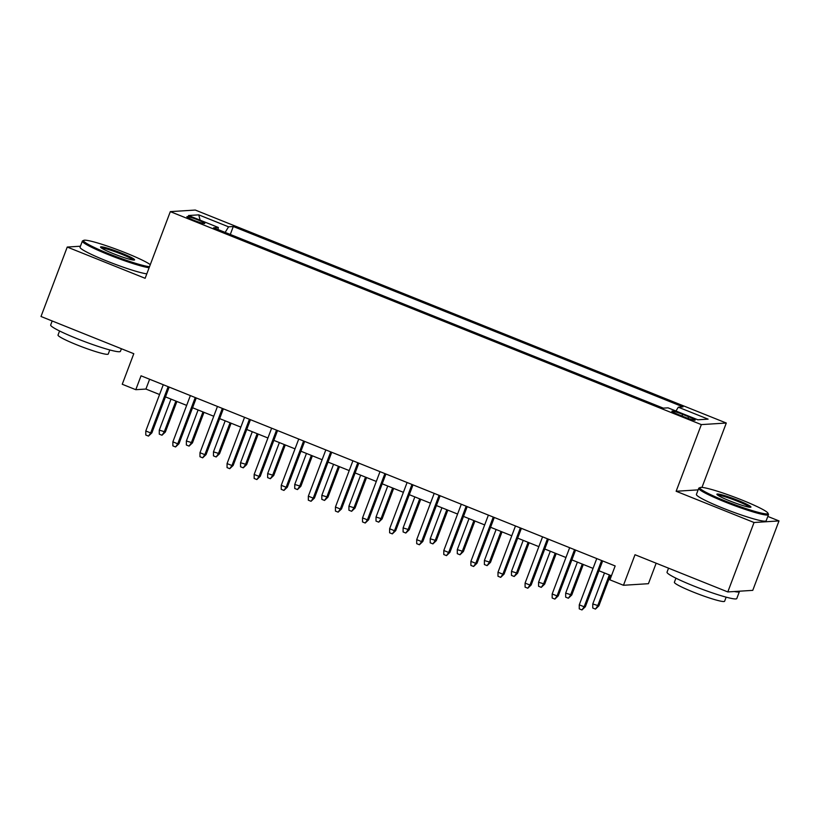 <?xml version="1.0" encoding="UTF-8"?>
<svg xmlns="http://www.w3.org/2000/svg" width="820" height="820" viewBox="0 0 820 820"><rect width="100%" height="100%" fill="white"/><g stroke="black" fill="none" stroke-linecap="round" stroke-linejoin="round"><path stroke-width="1.23" d="M193.674 220.221A9.543 0.912 20.7 0 0 204.764 223.46A9.543 0.912 20.7 0 0 197.999 219.945A9.543 0.912 20.7 0 0 186.909 216.705A9.543 0.912 20.7 0 0 193.674 220.221M726.294 423.028L195.283 210.053L170.314 211.632L701.336 424.606L726.294 423.028L701.971 487.408M698.138 489.868L676.141 491.262L754.041 522.504L779 520.925L767.817 516.436M779 520.925L752.76 590.359L727.801 591.938L635.008 554.73L623.466 585.275L648.425 583.697L656.164 563.207M80.442 246.215L67.24 247.056L41 316.489L133.793 353.707L122.252 384.262L135.792 389.695L145.919 389.049L159.562 394.522M754.041 522.504L727.801 591.938M623.466 585.275L609.916 579.842L615.164 565.954L141.04 375.806L135.792 389.695M688.574 416.734L682.619 414.346A9.245 0.881 20.7 0 0 671.877 411.209A9.245 0.881 20.7 0 0 678.437 414.602L684.393 417.001A9.245 0.881 20.7 0 0 695.134 420.137A9.245 0.881 20.7 0 0 688.574 416.734L687.97 418.343M218.028 229.549L218.315 227.468L213.589 227.765L663.329 408.145L668.044 407.837L697.851 419.789L708.101 419.143L678.304 407.191L683.029 406.894L233.29 226.515L228.565 226.822L225.151 232.408M218.315 227.468L188.508 215.516L198.768 214.86L228.565 226.822M676.141 491.262L701.336 424.606M67.24 247.056L145.13 278.298L170.314 211.632M165.466 396.89L186.652 405.387M192.567 407.755L213.753 416.252M219.657 418.62L240.844 427.117M246.748 429.495L267.935 437.993M273.839 440.36L295.026 448.858M300.93 451.226L322.116 459.723M328.02 462.09L349.207 470.588M355.121 472.955L376.308 481.453M382.212 483.82L403.399 492.318M409.303 494.685L430.49 503.183M436.394 505.55L457.58 514.048M463.484 516.415L484.671 524.913M490.585 527.28L511.772 535.778M517.676 538.145L538.863 546.643M544.767 549.01L565.954 557.508M571.858 559.886L593.044 568.383M598.948 570.751L611.453 575.763M149.619 379.25L145.919 389.049M675.967 411.015L678.304 407.191M230.287 234.469L233.29 226.515M198.768 214.86L200.1 220.16M601.624 560.531L584.147 606.79L585.367 606.708L581.974 609.947L584.147 606.79L579.268 604.832L596.755 558.574M585.367 606.708L602.659 560.941M581.974 609.947L579.258 608.86L579.268 604.832M598.856 605.857L595.463 609.096L592.757 608.009L592.768 603.981L598.856 605.857L610.387 575.332M595.463 609.096L597.636 605.929L609.362 574.922M592.768 603.981L604.483 572.965M725.69 501.163A36.387 3.475 20.7 0 0 767.92 513.135A36.387 3.475 20.7 0 0 742.151 500.118A36.387 3.475 20.7 0 0 700.157 487.531A36.387 3.475 20.7 0 0 725.69 501.163M767.92 513.135L768.442 514.273A37.289 3.557 -159.3 0 1 768.483 514.653A37.289 3.557 -159.3 0 1 725.177 502.014A37.289 3.557 -159.3 0 1 698.732 488.3A37.289 3.557 -159.3 0 1 699.009 488.043L700.157 487.531M729.81 500.907A18.194 1.732 -159.3 0 1 716.926 494.398A18.194 1.732 -159.3 0 1 738.041 500.384A18.194 1.732 -159.3 0 1 750.802 507.201A18.194 1.732 -159.3 0 1 729.81 500.907M749.654 507.242A17.302 1.65 20.7 0 0 737.518 501.225A17.302 1.65 20.7 0 0 717.766 495.188M739.373 591.21A37.289 3.557 -159.3 0 1 739.414 591.589L736.79 598.538A37.289 3.557 -159.3 0 1 693.474 585.89A37.289 3.557 -159.3 0 1 667.029 572.175L668.546 568.178M739.414 591.589A37.289 3.557 -159.3 0 1 734.3 591.527M726.151 597.155L724.614 601.234A26.845 2.562 -159.3 0 1 693.423 592.132A26.845 2.562 -159.3 0 1 674.389 582.251L675.926 578.182M768.483 514.653L766.177 520.772A37.289 3.557 -159.3 0 1 722.861 508.123A37.289 3.557 -159.3 0 1 696.416 494.409L698.732 488.3M150.285 264.655A36.387 3.475 20.7 0 0 125.798 252.919A36.387 3.475 20.7 0 0 83.794 240.332A36.387 3.475 20.7 0 0 109.337 253.964A36.387 3.475 20.7 0 0 149.517 266.674M149.117 267.74A37.289 3.557 -159.3 0 1 108.814 254.815A37.289 3.557 -159.3 0 1 82.369 241.1A37.289 3.557 -159.3 0 1 82.656 240.844L83.794 240.332M113.447 253.708A18.194 1.732 -159.3 0 1 100.563 247.199A18.194 1.732 -159.3 0 1 121.678 253.185A18.194 1.732 -159.3 0 1 134.449 260.001A18.194 1.732 -159.3 0 1 113.447 253.708M133.291 260.042A17.302 1.65 20.7 0 0 121.165 254.026A17.302 1.65 20.7 0 0 101.403 247.988M121.411 348.746L120.427 351.339A37.289 3.557 -159.3 0 1 77.121 338.691A37.289 3.557 -159.3 0 1 50.676 324.976L52.183 320.979M109.788 349.955L108.25 354.035A26.845 2.562 -159.3 0 1 77.07 344.933A26.845 2.562 -159.3 0 1 58.025 335.062L59.573 330.983M146.811 273.859A37.289 3.557 -159.3 0 1 106.508 260.924A37.289 3.557 -159.3 0 1 80.063 247.209L82.369 241.1M574.533 549.666L557.057 595.925L558.266 595.843L554.874 599.082L557.057 595.925L552.178 593.967L569.654 547.709M558.266 595.843L575.568 550.076M554.874 599.082L552.168 597.995L552.178 593.967M547.442 538.801L529.966 585.06L531.175 584.978L527.783 588.217L529.966 585.06L525.087 583.102L542.563 536.844M531.175 584.978L548.467 539.211M527.783 588.217L525.077 587.13L525.087 583.102M520.351 527.936L502.865 574.195L504.085 574.113L500.692 577.352L502.865 574.195L497.996 572.237L515.472 525.979M504.085 574.113L521.376 528.346M500.692 577.352L497.986 576.265L497.996 572.237M493.261 517.061L475.774 563.33L476.994 563.248L473.601 566.487L475.774 563.33L470.905 561.372L488.382 515.114M476.994 563.248L494.286 517.481M473.601 566.487L470.885 565.4L470.905 561.372M571.765 594.992L568.373 598.231L565.656 597.144L565.677 593.116L571.765 594.992L583.297 564.467M568.373 598.231L570.546 595.064L582.272 564.057M565.677 593.116L577.393 562.1M544.675 584.127L541.282 587.356L538.566 586.269L538.576 582.241L544.675 584.127L556.206 553.602M541.282 587.356L543.455 584.199L555.171 553.192M538.576 582.241L550.302 551.235M517.574 573.262L514.181 576.491L511.475 575.404L511.485 571.376L517.574 573.262L529.115 542.737M514.181 576.491L516.364 573.334L528.08 542.327M511.485 571.376L523.201 540.37M490.483 562.397L487.09 565.626L484.384 564.539L484.394 560.511L490.483 562.397L502.014 531.872M487.09 565.626L489.273 562.469L500.989 531.462M484.394 560.511L496.11 529.505M466.16 506.196L448.683 552.454L449.903 552.383L446.51 555.622L448.683 552.454L443.804 550.507L461.291 504.249M449.903 552.383L467.195 506.616M446.51 555.622L443.794 554.535L443.804 550.507M463.392 551.522L459.999 554.761L457.293 553.674L457.304 549.646L463.392 551.522L474.923 521.007M459.999 554.761L462.183 551.604L473.898 520.587M457.304 549.646L469.019 518.64M439.069 495.331L421.593 541.589L422.802 541.518L419.409 544.757L421.593 541.589L416.714 539.642L434.2 493.373M422.802 541.518L440.104 495.751M419.409 544.757L416.703 543.67L416.714 539.642M436.301 540.657L432.909 543.896L430.203 542.809L430.213 538.781L436.301 540.657L447.833 510.142M432.909 543.896L435.082 540.739L446.808 509.722M430.213 538.781L441.929 507.775M411.978 484.466L394.502 530.724L395.711 530.653L392.319 533.881L394.502 530.724L389.623 528.767L407.099 482.508M395.711 530.653L413.013 484.876M392.319 533.881L389.613 532.795L389.623 528.767M409.211 529.792L405.818 533.031L403.102 531.944L403.112 527.916L409.211 529.792L420.742 499.277M405.818 533.031L407.991 529.874L419.707 498.857M403.112 527.916L414.838 496.899M384.887 473.601L367.411 519.859L368.621 519.788L365.228 523.016L367.411 519.859L362.532 517.902L380.008 471.643M368.621 519.788L385.912 474.011M365.228 523.016L362.522 521.93L362.532 517.902M382.11 518.927L378.727 522.166L376.011 521.079L376.021 517.051L382.11 518.927L393.651 488.402M378.727 522.166L380.9 519.009L392.616 487.992M376.021 517.051L387.737 486.034M357.797 462.736L340.31 508.994L341.53 508.923L338.137 512.151L340.31 508.994L335.441 507.037L352.918 460.779M341.53 508.923L358.822 463.146M338.137 512.151L335.431 511.065L335.441 507.037M355.019 508.062L351.626 511.301L348.92 510.214L348.93 506.186L355.019 508.062L366.56 477.537M351.626 511.301L353.809 508.144L365.525 477.127M348.93 506.186L360.646 475.169M330.706 451.871L313.219 498.129L314.439 498.058L311.046 501.286L313.219 498.129L308.34 496.172L325.827 449.913M314.439 498.058L331.731 452.281M311.046 501.286L308.33 500.2L308.34 496.172M327.928 497.197L324.535 500.436L321.829 499.349L321.84 495.321L327.928 497.197L339.459 466.672M324.535 500.436L326.719 497.279L338.434 466.262M321.84 495.321L333.555 464.304M303.605 441.006L286.129 487.264L287.338 487.182L283.945 490.421L286.129 487.264L281.25 485.307L298.736 439.048M287.338 487.182L304.64 441.416M283.945 490.421L281.239 489.335L281.25 485.307M300.837 486.332L297.445 489.571L294.739 488.484L294.749 484.456L300.837 486.332L312.369 455.807M297.445 489.571L299.618 486.403L311.344 455.397M294.749 484.456L306.465 453.439M276.514 430.141L259.038 476.399L260.248 476.317L256.855 479.556L259.038 476.399L254.159 474.442L271.635 428.183M260.248 476.317L277.549 430.551M256.855 479.556L254.149 478.47L254.159 474.442M273.747 475.467L270.354 478.706L267.638 477.619L267.658 473.591L273.747 475.467L285.278 444.942M270.354 478.706L272.527 475.538L284.253 444.532M267.658 473.591L279.374 442.574M249.423 419.276L231.947 465.534L233.157 465.452L229.764 468.691L231.947 465.534L227.068 463.577L244.544 417.318M233.157 465.452L250.448 419.686M229.764 468.691L227.058 467.605L227.068 463.577M246.656 464.602L243.263 467.841L240.547 466.754L240.557 462.726L246.656 464.602L258.187 434.077M243.263 467.841L245.436 464.673L257.152 433.667M240.557 462.726L252.283 431.709M222.333 408.411L204.846 454.669L206.066 454.587L202.673 457.827L204.846 454.669L199.977 452.712L217.454 406.453M206.066 454.587L223.358 408.821M202.673 457.827L199.967 456.74L199.977 452.712M219.555 453.737L216.162 456.965L213.456 455.879L213.466 451.851L219.555 453.737L231.096 423.212M216.162 456.965L218.345 453.808L230.061 422.802M213.466 451.851L225.182 420.844M195.242 397.536L177.755 443.804L178.975 443.722L175.583 446.961L177.755 443.804L172.876 441.847L190.363 395.588M178.975 443.722L196.267 397.956M175.583 446.961L172.866 445.875L172.876 441.847M192.464 442.872L189.071 446.101L186.365 445.014L186.376 440.986L192.464 442.872L203.995 412.347M189.071 446.101L191.255 442.943L202.97 411.937M186.376 440.986L198.091 409.979M168.141 386.671L150.665 432.939L151.885 432.857L148.492 436.096L150.665 432.939L145.786 430.982L163.272 384.723M151.885 432.857L169.176 387.091M148.492 436.096L145.775 435.01L145.786 430.982M165.373 432.007L161.981 435.235L159.275 434.149L159.285 430.121L165.373 432.007L176.905 401.482M161.981 435.235L164.164 432.078L175.88 401.072M159.285 430.121L171.001 399.114M681.984 416.027L682.619 414.346"/></g></svg>
